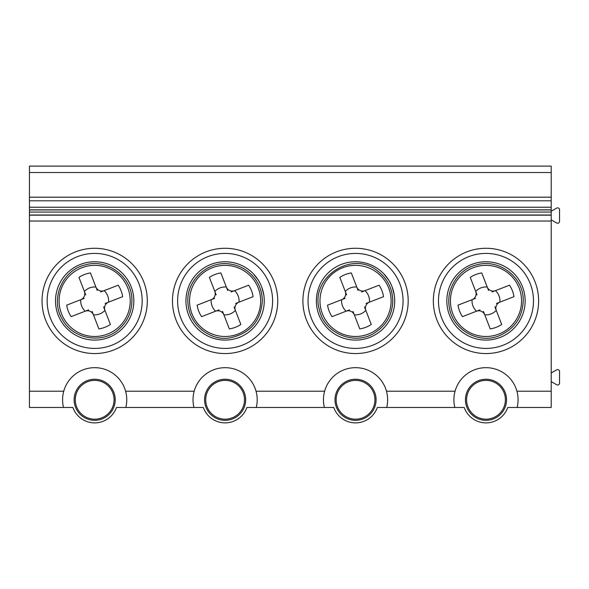<?xml version="1.0" encoding="UTF-8"?>
<svg xmlns="http://www.w3.org/2000/svg" width="589" height="589" viewBox="0 0 589 589"><rect width="100%" height="100%" fill="white"/><g stroke="black" fill="none" stroke-linecap="round" stroke-linejoin="round"><path stroke-width="0.88" d="M235.386 310.381A13.974 13.974 0 0 1 223.894 314.835M215.64 311.198A13.974 13.974 0 0 1 211.193 299.705M214.83 291.452A13.974 13.974 0 0 1 226.323 287.005M234.577 290.642A13.974 13.974 0 0 1 239.024 302.135M209.382 277.39A28.301 28.301 0 0 1 220.875 272.935L226.309 286.961A6.42 6.42 0 0 0 234.613 290.627L248.639 285.194A28.301 28.301 0 0 1 253.086 296.687L239.068 302.12A6.42 6.42 0 0 0 235.401 310.425L240.835 324.451A28.301 28.301 0 0 1 229.342 328.898L223.908 314.879A6.42 6.42 0 0 0 215.603 311.213L201.578 316.646A28.301 28.301 0 0 1 197.131 305.154L211.149 299.72A6.42 6.42 0 0 0 214.816 291.415L209.382 277.39M216.163 294.89L214.816 291.415M214.624 298.373L211.149 299.72M219.079 309.866L215.603 311.213M222.561 311.404L223.908 314.879M234.054 306.95L235.401 310.425M235.593 303.468L239.068 302.12M231.138 291.975L234.613 290.627M227.656 290.436L226.309 286.961M264.262 300.92A39.154 39.154 0 0 0 205.532 267.008A39.154 39.154 0 0 0 205.532 334.832A39.154 39.154 0 0 0 264.262 300.92M205.708 399.776A19.4 19.4 0 0 1 225.108 380.376A19.4 19.4 0 0 1 244.509 399.776A19.4 19.4 0 0 1 225.108 419.177A19.4 19.4 0 0 1 205.708 399.776M245.65 399.776A20.541 20.541 0 0 0 214.838 381.989A20.541 20.541 0 0 0 214.838 417.564A20.541 20.541 0 0 0 245.65 399.776M172.474 300.92A52.635 52.635 0 0 1 225.108 248.278A52.635 52.635 0 0 1 277.743 300.92A52.635 52.635 0 0 1 225.108 353.555A52.635 52.635 0 0 1 172.474 300.92M551.208 391.214L551.208 407.478L507.77 407.478A23.111 23.111 0 0 1 464.198 407.478L377.335 407.478A23.111 23.111 0 0 1 333.757 407.478L324.392 407.478C323.074 402.037 323.147 396.618 324.613 391.214A32.093 32.093 0 0 1 386.48 391.214L455.054 391.214A32.093 32.093 0 0 1 516.921 391.214L551.208 391.214L551.208 215.176L29.45 215.176L29.45 197.19L551.208 197.19L551.208 200.812L29.45 200.812M551.208 215.176L551.208 200.812M551.208 197.19L551.208 166.113L29.45 166.113L29.45 197.19M324.392 407.478L246.894 407.478A23.111 23.111 0 0 1 203.323 407.478L116.46 407.478A23.111 23.111 0 0 1 72.881 407.478L29.45 407.478L29.45 391.214L63.737 391.214A32.093 32.093 0 0 1 125.604 391.214L194.179 391.214C192.713 396.618 192.632 402.037 193.95 407.478M256.267 407.478C257.584 402.037 257.503 396.618 256.038 391.214L324.613 391.214M256.038 391.214A32.093 32.093 0 0 0 194.179 391.214M125.604 391.214C127.069 396.618 127.143 402.037 125.825 407.478M551.208 221.03L29.45 221.03L29.45 391.214M29.45 215.176L29.45 221.03M115.208 399.776A20.541 20.541 0 0 0 84.396 381.989A20.541 20.541 0 0 0 84.396 417.564A20.541 20.541 0 0 0 115.208 399.776M75.274 399.776A19.4 19.4 0 0 1 94.667 380.376A19.4 19.4 0 0 1 114.067 399.776A19.4 19.4 0 0 1 94.667 419.177A19.4 19.4 0 0 1 75.274 399.776M63.509 407.478C62.198 402.037 62.272 396.618 63.737 391.214M133.828 300.92A39.154 39.154 0 0 0 75.09 267.008A39.154 39.154 0 0 0 75.09 334.832A39.154 39.154 0 0 0 133.828 300.92M100.697 291.975L104.172 290.627A6.42 6.42 0 0 1 95.867 286.961L90.441 272.935A28.301 28.301 0 0 0 78.948 277.39L85.722 294.89M97.214 290.436L95.867 286.961M88.637 309.866L71.144 316.646A28.301 28.301 0 0 1 66.69 305.154L80.708 299.72A6.42 6.42 0 0 0 84.374 291.415M85.206 311.198A13.974 13.974 0 0 1 80.752 299.705M105.151 303.468L122.652 296.687A28.301 28.301 0 0 0 118.198 285.194L104.172 290.627M42.033 300.92A52.635 52.635 0 0 1 94.667 248.278A52.635 52.635 0 0 1 147.309 300.92A52.635 52.635 0 0 1 94.667 353.555A52.635 52.635 0 0 1 42.033 300.92A52.635 52.635 0 0 1 94.667 248.278A52.635 52.635 0 0 1 147.309 300.92A52.635 52.635 0 0 1 94.667 353.555A52.635 52.635 0 0 1 42.033 300.92M92.12 311.404L93.467 314.879A6.42 6.42 0 0 0 85.162 311.213M84.183 298.373L80.708 299.72M108.626 302.12A6.42 6.42 0 0 0 104.96 310.425L110.393 324.451A28.301 28.301 0 0 1 98.9 328.898L93.467 314.879M84.396 291.452A13.974 13.974 0 0 1 95.889 287.005M104.135 290.642A13.974 13.974 0 0 1 108.59 302.135M103.612 306.95L104.96 310.425M104.945 310.381A13.974 13.974 0 0 1 93.452 314.835M496.262 310.381A13.974 13.974 0 0 1 484.769 314.835M476.523 311.198A13.974 13.974 0 0 1 472.069 299.705M475.713 291.452A13.974 13.974 0 0 1 487.206 287.005M495.452 290.642A13.974 13.974 0 0 1 499.906 302.135M470.265 277.39A28.301 28.301 0 0 1 481.75 272.935L487.184 286.961A6.42 6.42 0 0 0 495.489 290.627L509.514 285.194A28.301 28.301 0 0 1 513.969 296.687L499.943 302.12A6.42 6.42 0 0 0 496.277 310.425L501.71 324.451A28.301 28.301 0 0 1 490.217 328.898L484.784 314.879A6.42 6.42 0 0 0 476.479 311.213L462.461 316.646A28.301 28.301 0 0 1 458.006 305.154L472.025 299.72A6.42 6.42 0 0 0 475.691 291.415L470.265 277.39M477.038 294.89L475.691 291.415M475.5 298.373L472.025 299.72M479.954 309.866L476.479 311.213M483.436 311.404L484.784 314.879M494.929 306.95L496.277 310.425M496.468 303.468L499.943 302.12M492.014 291.975L495.489 290.627M488.531 290.436L487.184 286.961M525.145 300.92A39.154 39.154 0 0 0 466.407 267.008A39.154 39.154 0 0 0 466.407 334.832A39.154 39.154 0 0 0 525.145 300.92M466.591 399.776A19.4 19.4 0 0 1 485.984 380.376A19.4 19.4 0 0 1 505.384 399.776A19.4 19.4 0 0 1 485.984 419.177A19.4 19.4 0 0 1 466.591 399.776M506.525 399.776A20.541 20.541 0 0 0 475.713 381.989A20.541 20.541 0 0 0 475.713 417.564A20.541 20.541 0 0 0 506.525 399.776M433.349 300.92A52.635 52.635 0 0 1 485.984 248.278A52.635 52.635 0 0 1 538.626 300.92A52.635 52.635 0 0 1 485.984 353.555A52.635 52.635 0 0 1 433.349 300.92M551.208 211.252L556.664 208.101A1.929 1.929 0 0 1 559.55 209.765L559.55 221.324A1.929 1.929 0 0 1 556.664 222.988L551.208 219.837M551.208 373.014L556.664 369.863A1.929 1.929 0 0 1 559.55 371.534L559.55 383.086A1.929 1.929 0 0 1 556.664 384.75L551.208 381.606M516.921 391.214C518.386 396.618 518.46 402.037 517.142 407.478M454.826 407.478C453.515 402.037 453.589 396.618 455.054 391.214M386.48 391.214C387.945 396.618 388.018 402.037 386.708 407.478M376.091 399.776A20.541 20.541 0 0 0 345.279 381.989A20.541 20.541 0 0 0 345.279 417.564A20.541 20.541 0 0 0 376.091 399.776M336.15 399.776A19.4 19.4 0 0 1 355.55 380.376A19.4 19.4 0 0 1 374.943 399.776A19.4 19.4 0 0 1 355.55 419.177A19.4 19.4 0 0 1 336.15 399.776M394.704 300.92A39.154 39.154 0 0 0 335.966 267.008A39.154 39.154 0 0 0 335.966 334.832A39.154 39.154 0 0 0 394.704 300.92M349.513 309.866L332.019 316.646A28.301 28.301 0 0 1 327.565 305.154L341.591 299.72A6.42 6.42 0 0 0 345.257 291.415L339.824 277.39A28.301 28.301 0 0 1 351.316 272.935L356.75 286.961A6.42 6.42 0 0 0 365.055 290.627L361.58 291.975M346.082 311.198A13.974 13.974 0 0 1 341.627 299.705M358.097 290.436L356.75 286.961M366.034 303.468L383.527 296.687A28.301 28.301 0 0 0 379.073 285.194L365.055 290.627M302.908 300.92A52.635 52.635 0 0 1 355.55 248.278A52.635 52.635 0 0 1 408.184 300.92A52.635 52.635 0 0 1 355.55 353.555A52.635 52.635 0 0 1 302.908 300.92A52.635 52.635 0 0 1 355.55 248.278A52.635 52.635 0 0 1 408.184 300.92A52.635 52.635 0 0 1 355.55 353.555A52.635 52.635 0 0 1 302.908 300.92M353.002 311.404L354.342 314.879A6.42 6.42 0 0 0 346.037 311.213M346.604 294.89L345.257 291.415M345.066 298.373L341.591 299.72M369.502 302.12A6.42 6.42 0 0 0 365.835 310.425L371.269 324.451A28.301 28.301 0 0 1 359.776 328.898L354.342 314.879M365.821 310.381A13.974 13.974 0 0 1 354.328 314.835M345.272 291.452A13.974 13.974 0 0 1 356.765 287.005M365.011 290.642A13.974 13.974 0 0 1 369.465 302.135M364.495 306.95L365.835 310.425M189.548 300.92A35.561 35.561 0 0 1 242.889 270.123A35.561 35.561 0 0 1 242.889 331.717A35.561 35.561 0 0 1 189.548 300.92M177.606 300.92A47.503 47.503 0 0 1 248.86 259.778A47.503 47.503 0 0 1 248.86 342.054A47.503 47.503 0 0 1 177.606 300.92M551.208 207.24L29.45 207.24M551.208 172.533L29.45 172.533M551.208 215.014L29.45 215.014M551.208 212.077L29.45 212.077M551.208 209.934L29.45 209.934M47.164 300.92A47.503 47.503 0 0 1 118.418 259.778A47.503 47.503 0 0 1 118.418 342.054A47.503 47.503 0 0 1 47.164 300.92M59.106 300.92A35.561 35.561 0 0 1 112.447 270.123A35.561 35.561 0 0 1 112.447 331.717A35.561 35.561 0 0 1 59.106 300.92M450.423 300.92A35.561 35.561 0 0 1 503.764 270.123A35.561 35.561 0 0 1 503.764 331.717A35.561 35.561 0 0 1 450.423 300.92M438.481 300.92A47.503 47.503 0 0 1 509.735 259.778A47.503 47.503 0 0 1 509.735 342.054A47.503 47.503 0 0 1 438.481 300.92M308.047 300.92A47.503 47.503 0 0 1 379.301 259.778A47.503 47.503 0 0 1 379.301 342.054A47.503 47.503 0 0 1 308.047 300.92M319.982 300.92A35.561 35.561 0 0 1 373.33 270.123A35.561 35.561 0 0 1 373.33 331.717A35.561 35.561 0 0 1 319.982 300.92M263.828 295.089L261.906 287.528M258.24 280.055L253.447 273.9M262.341 300.92C262.068 288.89 257.268 279.083 247.925 271.5C242.55 267.369 236.498 264.866 229.776 263.982C207.247 260.596 186.36 280.754 187.898 302.091C188.694 326.483 212.548 341.87 230.932 337.696C250.391 333.109 260.861 320.858 262.341 300.92M29.45 215.088L551.208 215.088M29.45 209.824L551.208 209.824M131.899 300.92C132.739 277.5 107.89 258.225 85.412 264.859C62.515 269.872 50.028 298.733 62.044 318.855C72.911 339.897 103.23 344.293 119.295 328.846C127.496 321.344 131.7 312.037 131.899 300.92M523.216 300.92C524.055 277.5 499.207 258.225 476.729 264.859C460.495 268.245 445.969 286.342 449.216 306.744C452.315 330.223 479.35 344.631 499.693 335.539C514.602 328.802 522.443 317.265 523.216 300.92M394.269 295.089L392.34 287.528M388.681 280.055L383.888 273.9M392.782 300.92C392.473 288.426 387.356 278.391 377.431 270.8C351.361 249.574 309.35 278.126 319.488 310.175C324.576 333.529 354.387 345.883 374.501 332.969C386.237 325.503 392.333 314.82 392.782 300.92"/></g></svg>
